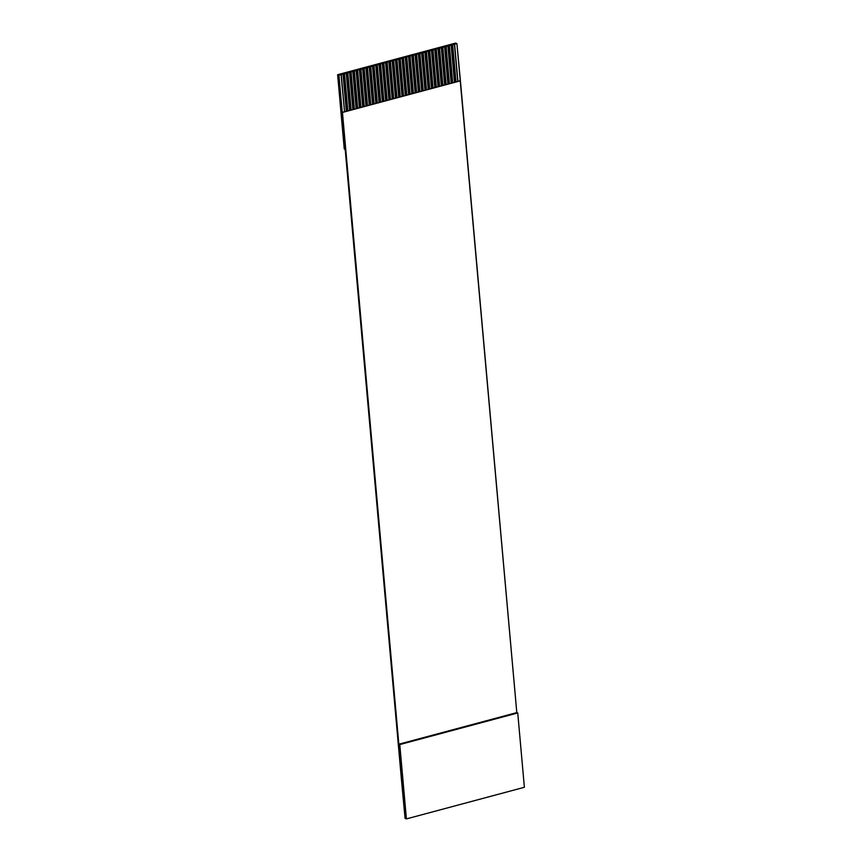<?xml version="1.0" encoding="UTF-8"?>
<svg xmlns="http://www.w3.org/2000/svg" width="862" height="862" viewBox="0 0 862 862"><rect width="100%" height="100%" fill="white"/><g stroke="black" fill="none" stroke-linecap="round" stroke-linejoin="round"><path stroke-width="1.29" d="M516.801 712.605L517.739 712.96L524.376 787.286L406.411 818.9L405.474 818.544L338.949 75.209L456.526 43.456L338.561 75.069L401.584 781.166L405.075 818.394L406.411 818.9L399.774 744.574L398.837 744.218L405.474 818.544L401.584 781.166L338.561 75.069L456.914 43.606L516.801 712.605L460.416 80.834L342.451 112.448L398.837 744.218L516.801 712.605L398.837 744.218L399.774 744.574L517.739 712.96L516.801 712.605M454.662 82.256L455.976 81.901L452.658 44.738L451.343 45.093L454.662 82.256L452.69 82.784L449.382 45.621L448.068 45.977L451.386 83.14L449.414 83.657L446.107 46.494L444.792 46.85L448.111 84.013L449.414 83.657L446.139 84.541L442.82 47.378L441.516 47.733L444.835 84.896L442.863 85.413L439.545 48.25L438.241 48.606L441.549 85.769L442.863 85.413L439.588 86.297L436.269 49.134L434.965 49.49L438.273 86.653L439.588 86.297L436.312 87.17L432.993 50.007L431.679 50.362L434.998 87.525L436.312 87.17L433.036 88.053L429.718 50.89L428.403 51.235L431.722 88.409L433.036 88.053L429.761 88.926L426.442 51.763L425.128 52.119L428.446 89.282L429.761 88.926L426.485 89.81L423.167 52.647L421.852 52.991L425.171 90.154L426.485 89.81L423.199 90.682L419.891 53.519L418.576 53.875L421.895 91.038L423.199 90.682L419.923 91.566L416.615 54.403L415.301 54.748L418.62 91.911L419.923 91.566L416.648 92.439L413.329 55.276L412.025 55.631L415.344 92.794L416.648 92.439L413.372 93.322L410.053 56.159L408.75 56.504L412.068 93.667L413.372 93.322L410.096 94.195L406.778 57.032L405.474 57.388L408.782 94.551L410.096 94.195L406.821 95.079L403.502 57.916L402.188 58.26L405.506 95.423L406.821 95.079L403.545 95.951L400.227 58.788L398.912 59.144L402.231 96.307L403.545 95.951L400.27 96.835L396.951 59.672L395.636 60.017L398.955 97.18L400.27 96.835L396.994 97.708L393.675 60.545L392.361 60.9L395.68 98.063L396.994 97.708L393.708 98.591L390.4 61.428L389.085 61.773L392.404 98.936L393.708 98.591L390.432 99.464L387.124 62.301L385.81 62.657L389.128 99.82L390.432 99.464L387.157 100.348L383.838 63.185L382.534 63.529L385.853 100.692L387.157 100.348L383.881 101.22L380.562 64.057L379.258 64.413L382.577 101.576L383.881 101.22L380.605 102.104L377.287 64.941L375.983 65.286L379.291 102.449L380.605 102.104L377.33 102.977L374.011 65.814L372.696 66.169L376.015 103.332L377.33 102.977L374.054 103.86L370.735 66.697L369.421 67.042L372.74 104.205L374.054 103.86L370.779 104.733L367.46 67.57L366.145 67.926L369.464 105.089L370.779 104.733L367.503 105.617L364.184 68.454L362.87 68.798L366.188 105.961L367.503 105.617L364.227 106.489L360.909 69.326L359.594 69.682L362.913 106.845L364.227 106.489L360.941 107.373L357.633 70.21L356.318 70.555L359.637 107.718L360.941 107.373L357.665 108.246L354.347 71.083L353.043 71.438L356.362 108.601L354.39 109.129L351.071 71.966L349.767 72.311L353.086 109.474L354.39 109.129L351.114 110.002L347.795 72.839L346.492 73.195L349.8 110.358L351.114 110.002L347.839 110.886L344.52 73.723L343.216 74.067L346.524 111.23L347.839 110.886L344.563 111.758L341.244 74.595L338.949 75.209L342.268 112.372L460.416 80.834L456.914 43.606L454.619 44.221L457.937 81.384L460.233 80.769L454.662 82.256L451.138 45.018L454.468 82.31L451.138 45.018L449.167 45.546L452.69 82.784L454.662 82.256M456.526 43.456L455.589 43.1L337.624 74.714L338.561 75.069L337.624 74.714L344.261 149.04L345.199 149.395L344.261 149.04L337.624 74.714L455.589 43.1L456.526 43.456M399.774 744.574L406.411 818.9L524.376 787.286L517.739 712.96L399.774 744.574M344.563 111.758L346.524 111.23L343.001 73.992L346.33 111.284L343.001 73.992L341.04 74.52L344.563 111.758M347.839 110.886L349.8 110.358L346.276 73.108L349.606 110.411L346.276 73.108L344.315 73.636L347.839 110.886M351.114 110.002L353.086 109.474L349.552 72.236L352.881 109.528L349.552 72.236L347.591 72.764L351.114 110.002M354.39 109.129L356.362 108.601L352.827 71.352L356.157 108.655L352.827 71.352L350.866 71.88L354.39 109.129M357.665 108.246L359.637 107.718L356.114 70.479L359.432 107.772L356.114 70.479L354.142 71.007L357.665 108.246M360.941 107.373L362.913 106.845L359.389 69.596L362.719 106.899L359.389 69.596L357.418 70.124L360.941 107.373M364.227 106.489L366.188 105.961L362.665 68.723L365.994 106.015L362.665 68.723L360.693 69.251L364.227 106.489M367.503 105.617L369.464 105.089L365.941 67.85L369.27 105.142L365.941 67.85L363.969 68.367L367.503 105.617M370.779 104.733L372.74 104.205L369.216 66.967L372.546 104.259L369.216 66.967L367.255 67.495L370.779 104.733M374.054 103.86L376.015 103.332L372.492 66.094L375.821 103.386L372.492 66.094L370.531 66.611L374.054 103.86M377.33 102.977L379.291 102.449L375.767 65.21L379.097 102.503L375.767 65.21L373.806 65.738L377.33 102.977M380.605 102.104L382.577 101.576L379.043 64.338L382.372 101.63L379.043 64.338L377.082 64.855L380.605 102.104M383.881 101.22L385.853 100.692L382.319 63.454L385.648 100.746L382.319 63.454L380.357 63.982L383.881 101.22M387.157 100.348L389.128 99.82L385.605 62.581L388.924 99.873L385.605 62.581L383.633 63.098L387.157 100.348M390.432 99.464L392.404 98.936L388.881 61.698L392.21 98.99L388.881 61.698L386.909 62.226L390.432 99.464M393.708 98.591L395.68 98.063L392.156 60.825L395.486 98.117L392.156 60.825L390.184 61.342L393.708 98.591M396.994 97.708L398.955 97.18L395.432 59.941L398.761 97.234L395.432 59.941L393.46 60.469L396.994 97.708M400.27 96.835L402.231 96.307L398.707 59.069L402.037 96.361L398.707 59.069L396.746 59.586L400.27 96.835M403.545 95.951L405.506 95.423L401.983 58.185L405.312 95.477L401.983 58.185L400.022 58.713L403.545 95.951M406.821 95.079L408.782 94.551L405.259 57.312L408.588 94.604L405.259 57.312L403.297 57.84L406.821 95.079M410.096 94.195L412.068 93.667L408.534 56.429L411.864 93.721L408.534 56.429L406.573 56.957L410.096 94.195M413.372 93.322L415.344 92.794L411.81 55.556L415.139 92.848L411.81 55.556L409.849 56.084L413.372 93.322M416.648 92.439L418.62 91.911L415.096 54.672L418.415 91.965L415.096 54.672L413.124 55.2L416.648 92.439M419.923 91.566L421.895 91.038L418.372 53.8L421.701 91.092L418.372 53.8L416.4 54.328L419.923 91.566M423.199 90.682L425.171 90.154L421.647 52.916L424.977 90.208L421.647 52.916L419.675 53.444L423.199 90.682M426.485 89.81L428.446 89.282L424.923 52.043L428.252 89.336L424.923 52.043L422.951 52.571L426.485 89.81M429.761 88.926L431.722 88.409L428.198 51.16L431.528 88.452L428.198 51.16L426.237 51.688L429.761 88.926M433.036 88.053L434.998 87.525L431.474 50.287L434.804 87.579L431.474 50.287L429.513 50.815L433.036 88.053M436.312 87.17L438.273 86.653L434.75 49.403L438.079 86.696L434.75 49.403L432.789 49.931L436.312 87.17M439.588 86.297L441.549 85.769L438.025 48.531L441.355 85.823L438.025 48.531L436.064 49.059L439.588 86.297M442.863 85.413L444.835 84.896L441.301 47.647L444.63 84.939L441.301 47.647L439.34 48.175L442.863 85.413M446.139 84.541L448.111 84.013L444.587 46.774L447.906 84.067L444.587 46.774L442.615 47.302L446.139 84.541M449.414 83.657L451.386 83.14L447.863 45.891L451.192 83.183L447.863 45.891L445.891 46.419L449.414 83.657M455.976 81.901L457.937 81.384L454.414 44.134L457.744 81.427L454.414 44.134L452.442 44.662L455.976 81.901"/></g></svg>
